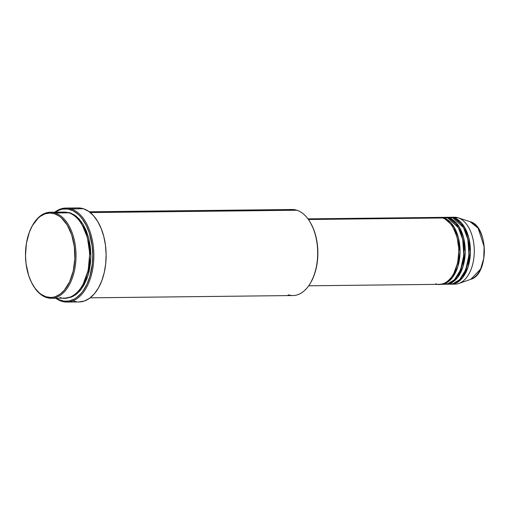 <?xml version="1.0" encoding="UTF-8"?>
<svg xmlns="http://www.w3.org/2000/svg" width="510" height="510" viewBox="0 0 510 510"><rect width="100%" height="100%" fill="white"/><g stroke="black" fill="none" stroke-linecap="round" stroke-linejoin="round"><path stroke-width="0.76" d="M435.801 283.738C441.303 286.881 455.704 281.335 458.477 257.085C460.734 232.662 448.373 218.484 442.597 217.98A33.462 19.578 -90.6 0 0 438.823 217.4L307.957 218.873M453.211 227.798L457.087 237.144L458.93 249.575L457.731 262.758L453.728 273.596L457.731 262.758L458.93 249.575L457.087 237.144L453.211 227.798M443.891 217.968L453.97 226.867L458.375 237.609L460.065 252.125L457.808 266.838L452.427 277.625L446.033 283.056L440.226 284.293A33.462 19.578 89.4 0 0 440.869 284.306L444.745 284.261A33.462 19.578 -90.6 0 0 463.89 253.821A33.462 19.578 -90.6 0 0 447.767 217.923A33.462 19.578 -90.6 0 0 443.993 217.343L440.111 217.381A33.462 19.578 89.4 0 1 443.891 217.968L447.767 217.923L443.891 217.968A33.462 19.578 89.4 0 1 460.007 253.859A33.462 19.578 89.4 0 1 440.869 284.306M442.157 284L447.831 283.809L454.461 279.69L460.594 269.873L463.819 255.064L462.71 239.496L458.337 227.658L447.767 217.923L442.055 217.528M458.382 227.74L462.258 237.08L464.1 249.517L462.895 262.701L458.898 273.538L462.895 262.701L464.1 249.517L462.258 237.08L458.382 227.74M445.281 217.324A33.462 19.578 89.4 0 0 444.637 217.349L449.061 217.91L459.134 226.81L463.545 237.552L465.235 252.067L462.978 266.781L457.597 277.567L451.203 282.999L445.389 284.236A33.462 19.578 89.4 0 0 446.04 284.248L449.916 284.204A33.462 19.578 -90.6 0 0 469.053 253.757A33.462 19.578 -90.6 0 0 452.937 217.866A33.462 19.578 -90.6 0 0 449.157 217.279L445.281 217.324A33.462 19.578 89.4 0 1 449.061 217.91L452.937 217.866L449.061 217.91A33.462 19.578 89.4 0 1 465.177 253.801A33.462 19.578 89.4 0 1 446.04 284.248M447.327 283.942L453.001 283.751L459.631 279.633L465.764 269.815L468.983 255L467.88 239.439L463.501 227.6L452.937 217.866L447.225 217.47M463.552 227.683L467.428 237.022L469.27 249.46L468.065 262.644L464.068 273.481L468.065 262.644L469.27 249.46L467.428 237.022L463.552 227.683M450.451 217.266A33.462 19.578 89.4 0 0 449.807 217.292L454.225 217.853L464.304 226.752L468.709 237.494L470.398 252.01L468.142 266.717L462.768 277.51L456.373 282.942L450.559 284.178A33.462 19.578 89.4 0 0 451.21 284.191L455.086 284.147A33.462 19.578 -90.6 0 0 474.223 253.699A33.462 19.578 -90.6 0 0 458.107 217.808A33.462 19.578 -90.6 0 0 454.327 217.222L450.451 217.266A33.462 19.578 89.4 0 1 454.225 217.853L458.107 217.808L454.225 217.853A33.462 19.578 89.4 0 1 470.347 253.744A33.462 19.578 89.4 0 1 451.21 284.191M32.206 225.93A43.025 25.168 89.4 0 1 50.362 212.224A43.025 25.168 89.4 0 1 55.214 212.97A43.025 25.168 89.4 0 1 75.939 259.125A43.025 25.168 89.4 0 1 51.331 298.267A43.025 25.168 89.4 0 1 46.48 297.515A43.025 25.168 89.4 0 1 32.876 284.975A43.025 25.168 -90.6 0 0 33.035 285.249A43.025 25.168 -90.6 0 0 46.48 297.515L45.913 296.743A42.228 24.703 89.4 0 1 32.716 284.701A42.228 24.703 89.4 0 1 32.053 226.204A42.228 24.703 89.4 0 1 54.487 213.76L55.214 212.97A43.025 25.168 -90.6 0 0 32.359 225.649L32.053 226.204M287.194 210.356A43.025 25.168 89.4 0 1 296.884 210.241A43.025 25.168 -90.6 0 0 292.032 209.495L89.224 211.784M55.915 297.929L58.427 299.421L63.648 301.104L68.946 301.021L74.122 299.172L76.602 297.604L81.218 293.263L83.315 290.528L86.98 284.064L89.824 276.484L92.335 263.676L92.737 254.649L92.1 245.641L89.269 232.917L86.228 225.433L82.397 219.09L80.229 216.418L77.928 214.123L72.987 210.732L67.766 209.049L62.469 209.132L59.855 209.84L55.361 212.166A46.212 27.03 89.4 0 1 70.399 209.674L71.126 208.883A47.009 27.495 89.4 0 1 93.776 259.309A47.009 27.495 89.4 0 1 66.886 302.073A47.009 27.495 89.4 0 1 61.582 301.257A47.009 27.495 89.4 0 1 55.762 298.216A47.009 27.495 -90.6 0 0 61.582 301.257L61.015 300.479A46.212 27.03 89.4 0 1 56.329 298.21M66.886 302.073L79.165 301.939A47.009 27.495 -90.6 0 0 106.048 259.169A47.009 27.495 -90.6 0 0 83.404 208.743L71.126 208.883A47.009 27.495 -90.6 0 0 54.793 212.173A47.009 27.495 89.4 0 1 65.822 208.061A47.009 27.495 89.4 0 1 71.126 208.883L83.404 208.743A47.009 27.495 -90.6 0 0 78.1 207.927L65.822 208.061M60.046 297.362C67.122 301.404 85.635 294.276 89.205 263.096C92.1 231.699 76.213 213.46 68.786 212.817A43.025 25.168 -90.6 0 0 63.928 212.071L50.362 212.224M82.391 225.363L87.369 237.424L89.734 253.444L88.192 270.421L83.053 284.408L88.192 270.421L89.734 253.444L87.369 237.424L82.391 225.363M70.074 212.804L76.283 216.266L82.99 224.17L88.657 237.889L90.876 256.453L88.058 275.349L81.218 289.291L73.026 296.399L65.548 298.089L71.158 297.196L75.85 294.672L80.146 290.63L83.895 285.217L86.936 278.645L89.167 271.173L90.499 263.083L90.876 254.681L90.283 246.292L88.746 238.246L86.324 230.845L83.111 224.374L79.228 219.083L74.83 215.175L70.074 212.804L64.579 212.077M439.467 217.407A33.462 19.578 89.4 0 1 440.111 217.381M308.403 219.498L442.597 217.98L308.403 219.498M90.245 212.574L296.884 210.241L90.245 212.574M55.214 212.97L68.786 212.817L55.214 212.97L54.487 213.76L49.661 213.027L44.848 213.913L40.245 216.393L38.078 218.197L32.353 225.669L29.363 232.114L26.405 243.366L25.5 255.644L26.08 263.874L28.675 275.502L31.454 282.342L34.948 288.137L39.034 292.676L41.246 294.41L45.913 296.743L50.739 297.477L53.161 297.234L55.552 296.59L60.154 294.111L64.375 290.145L69.634 281.737L73.223 271.052L74.83 259.003L74.32 246.63L71.725 235.002L67.282 225.12L61.366 217.827L59.154 216.093L54.487 213.76A42.228 24.703 89.4 0 1 74.53 263.109A42.228 24.703 89.4 0 1 45.913 296.743L46.48 297.515A43.025 25.168 -90.6 0 0 75.633 263.249A43.025 25.168 -90.6 0 0 55.214 212.97M452.395 217.407A33.462 19.578 89.4 0 1 458.107 217.808A33.462 19.578 89.4 0 1 458.12 217.808A33.462 19.578 89.4 0 1 474.281 250.461A33.462 19.578 89.4 0 1 458.86 283.471A33.462 19.578 89.4 0 1 453.148 284.006M458.12 217.808L470.143 221.71L478.106 228.18L484.13 246.515L483.729 258.57L480.598 269.095L470.794 279.301A29.35 17.168 -90.6 0 0 484.321 250.353A29.35 17.168 -90.6 0 0 470.143 221.71A29.35 17.168 -90.6 0 0 470.131 221.703L458.133 217.815M483.735 258.583L484.347 250.276L483.525 241.989M51.331 298.267L64.904 298.114A43.025 25.168 -90.6 0 0 89.511 258.972A43.025 25.168 -90.6 0 0 68.786 212.817L59.096 212.931M78.03 207.927L83.404 208.743L88.6 211.338L93.406 215.609L97.646 221.385L101.159 228.454L103.804 236.544L105.481 245.335L106.125 254.496L105.717 263.676L104.263 272.519L101.828 280.685L98.5 287.863L94.407 293.773L89.709 298.191L84.59 300.945L79.235 301.933M76.538 301.754L73.861 301.117M90.193 297.827L293.001 295.539A43.025 25.168 -90.6 0 0 317.609 256.396A43.025 25.168 -90.6 0 0 296.884 210.241A43.025 25.168 89.4 0 1 310.329 222.507A43.025 25.168 89.4 0 1 311.004 282.113A43.025 25.168 89.4 0 1 288.15 294.786M310.635 223.029L313.401 228.729L315.773 235.99L317.284 243.888L317.864 252.118L317.494 260.361L316.187 268.305L314.001 275.642L311.011 282.087M308.709 285.798L439.575 284.319A33.462 19.578 -90.6 0 0 458.719 253.878A33.462 19.578 -90.6 0 0 442.597 217.98L435.062 218.07M61.582 301.257A47.009 27.495 -90.6 0 0 93.438 263.817A47.009 27.495 -90.6 0 0 71.126 208.883L70.399 209.674A46.212 27.03 89.4 0 1 92.335 263.676A46.212 27.03 89.4 0 1 61.015 300.479L61.582 301.257M311.004 282.113L311.31 281.558A42.228 24.703 -90.6 0 0 310.647 223.055L310.329 222.507M33.035 285.249L32.716 284.701M458.86 283.471L470.794 279.301C489.045 274.539 488.497 226.058 470.143 221.71M445.944 218.828L445.198 219.141M445.918 282.432L446.664 282.731"/></g></svg>
